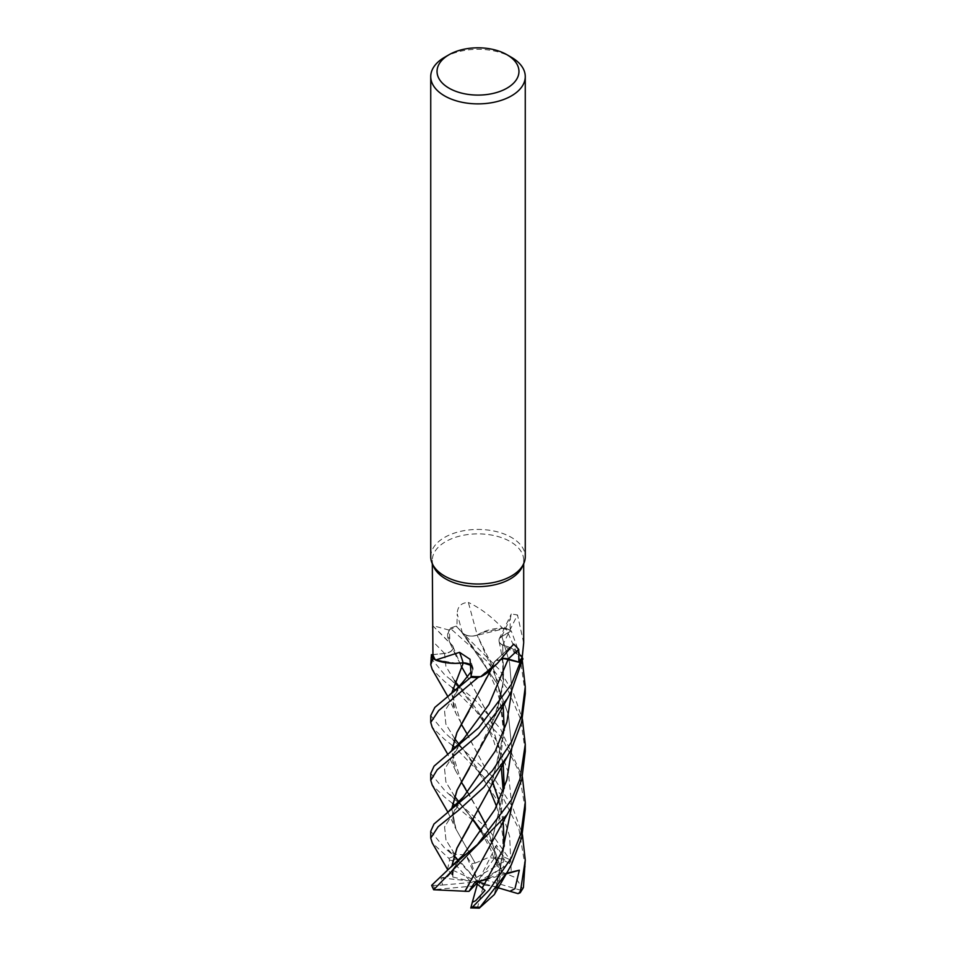 <?xml version="1.0" encoding="UTF-8"?>
<svg xmlns="http://www.w3.org/2000/svg" width="956" height="956" viewBox="0 0 956 956"><rect width="100%" height="100%" fill="white"/><g stroke="black" fill="none" stroke-linecap="round" stroke-linejoin="round"><path stroke-width="0.72" stroke-dasharray="4.78 3.58" d="M504.039 658.576L495.853 660.668L494.156 662.269L492.961 665.95A36.125 20.853 180 0 1 489.125 671.16M493.069 665.735L491.42 669.379L494.025 662.257L493.057 665.77L480.223 676.645L493.057 665.77L494.228 662.317M463.11 662.914C469.755 663.536 472.981 665.77 472.778 669.654L471.2 675.88L472.778 669.654L470.938 665.352M454.447 663.38L435.291 659.664L454.447 663.38M432.937 654.561L444.576 653.438C451.041 652.374 453.765 649.913 452.714 646.065L449.965 642.719A36.125 20.853 180 0 1 448.794 630.016L432.542 625.523L432.315 627.674M503.179 763.426L489.795 717.418L455.654 655.242L452.917 646.172L449.356 641.667L448.161 633.087L450.24 628.271A47.179 27.246 180 0 1 456.359 626.096L462.549 632.92C466.397 636.17 471.344 636.875 477.391 635.035M433.857 567.051A45.685 26.374 180 0 1 432.315 560.264A45.685 26.374 180 0 1 445.699 541.61A45.685 26.374 180 0 1 495.483 535.886A45.685 26.374 180 0 1 523.685 560.264A45.685 26.374 180 0 1 522.143 567.051M430.738 556.727A47.262 27.282 180 0 1 444.576 537.427A47.262 27.282 180 0 1 496.08 531.512A47.262 27.282 180 0 1 525.262 556.727M480.223 676.645L492.961 665.95A36.125 20.853 180 0 0 494.085 662.341A799.837 534.045 77.7 0 1 512.046 645.79M494.085 662.341A10.205 5.891 180 0 1 494.933 661.301A10.205 5.891 180 0 1 502.378 658.469M502.282 658.565L494.156 662.269M470.938 665.125A10.205 5.891 180 0 1 472.933 667.742A10.205 5.891 180 0 1 472.969 669.618L471.212 676.382M456.849 663.356L435.291 659.664M471.2 675.904L472.802 669.618L470.938 665.268M432.542 625.523A799.837 497.024 -164.1 0 1 452.738 646.029A10.205 5.891 180 0 1 444.624 653.51L432.937 654.633M452.738 646.029A36.125 20.853 180 0 1 452.057 645.348A36.125 20.853 180 0 1 449.965 642.719L449.38 629.741A45.685 26.374 180 0 1 456.932 626.897L462.393 632.968A797.663 61.315 -105.1 0 1 457.231 613.919L456.932 626.897M448.794 630.016A45.685 26.374 180 0 1 449.38 629.741L448.161 633.087L449.356 641.667L452.642 646.089M454.518 680.612L445.89 666.32L444.576 653.438C451.136 652.303 453.825 649.805 452.654 645.921M469.038 826.713L491.121 785.438L503.884 734.77L497.992 681.867L477.116 635.143L481.824 632.561A36.125 20.853 180 0 0 477.235 635.107A799.837 61.483 -105.1 0 1 468.356 602.423C461.127 602.782 457.41 606.618 457.231 613.919M502.39 627.996A45.685 26.374 180 0 1 503.023 628.235L481.824 632.561A36.125 20.853 180 0 1 502.39 627.996C491.539 616.524 480.199 608.004 468.356 602.423M477.235 635.107A10.205 5.891 180 0 1 462.393 632.968M525.262 751.38L520.662 719.211L507.493 688.894L486.831 661.062L450.24 628.271A47.179 27.246 180 0 1 456.359 626.096L462.573 632.944C466.349 636.182 471.248 636.923 477.259 635.154C471.26 636.923 466.361 636.182 462.573 632.944L499.63 669.869L513.408 693.208L522.406 719.079M469.288 768.457L496.666 712.925L503.657 679.573L502.701 645.133L508.401 646.925L522.084 657.226L502.82 645.181A10.205 5.891 180 0 1 499.151 638.978A10.205 5.891 180 0 1 501.745 636.385L510.05 631.51L510.277 618.747L511.293 614.003L517.495 614.935A799.837 698.728 -51.4 0 0 502.796 645.192A36.125 20.853 180 0 1 508.401 646.925A36.125 20.853 180 0 1 522.275 656.796M523.685 642.874L517.495 614.935M525.262 693.626L520.697 661.492L505.855 628.259L477.152 635.298L505.712 628.259A47.179 27.246 180 0 1 511.197 630.948L501.888 636.493C497.753 639.576 498.064 642.504 502.82 645.252C498.064 642.504 497.753 639.588 501.888 636.493L511.245 630.912L522.394 661.229M511.185 630.948A47.179 27.246 180 0 0 505.712 628.259L503.023 628.235A45.685 26.374 180 0 1 510.05 631.51M511.197 630.948L501.864 636.445C497.694 639.564 498.064 642.504 502.964 645.252M461.318 666.332L452.75 646.101C453.765 649.913 451.053 652.362 444.576 653.438L444.576 653.414M491.312 727.516L502.808 687.543L502.808 645.109M502.82 645.181C513.468 648.096 520.267 652.852 523.207 659.449M503.179 705.683L493.272 667.874L477.104 635.083M444.576 57.3A47.262 27.282 180 0 1 511.424 57.3M452.499 745.537L444.576 739.394L432.208 727.313M430.738 715.662L444.576 732.416L493.607 777.598L512.38 806.589L522.406 834.624M430.738 773.368L444.588 790.289L489.173 830.178L509.99 859.826L509.763 863.519L503.406 867.235L503.25 857.616L496.534 845.104L494.264 851.402L495.232 856.994L476.674 883.392M475.168 863.149L488.158 857.616L504.326 859.109L504.445 857.293L474.523 821.945M472.873 820.391L455.319 805.633M452.487 803.363L444.576 797.101L432.22 785.055M452.487 687.83L444.576 681.497L432.184 669.379M430.738 657.836L444.576 674.649L474.797 699.684L500.55 728.95L522.382 776.881M430.738 831.266L444.576 847.984L457.135 858.512M447.528 869.434L449.595 859.982L448.914 858.404L432.22 842.857M468.942 711.192L494.133 662.341L495.853 660.668L507.505 659.007M501.816 871.968L515.738 877.716L522.669 888.889L523.135 888.399M502.055 871.812L485.935 824.813M478.43 810.819L455.689 770.859L451.674 750.962M525.262 866.949L519.012 829.473L501.996 795.691L455.319 747.747M497.18 862.814L499.128 869.793L501.948 871.884L485.899 824.873M478.418 810.855L467.281 792.177M461.318 781.9L451.782 750.866M494.264 851.402L481.669 831.134L494.264 851.402M449.762 794.293L464.042 808.202L473.268 819.734L459.047 801.976L473.101 819.997M454.518 796.276L445.89 781.996L444.576 769.114L463.278 739.299L444.576 769.114L445.89 781.996L454.518 796.276M491.42 842.845L504.266 788.114M468.942 884.587L491.826 841.639L504.123 788.509M503.095 763.569L489.866 717.753L467.305 676.609M511.795 806.159L508.413 772.747L497.156 741.557L459.035 686.396M461.784 863.376L478 881.85L470.197 881.181L452.092 860.675A44.896 25.92 180 0 1 457.625 858.739L448.125 849.86L454.793 854.317L465.775 854.891L471.428 863.686L475.132 863.041L456.036 829.258L451.794 808.704M454.793 854.317L445.962 839.882L444.564 826.916L463.541 796.838L444.564 826.916L445.962 839.882L454.793 854.317M501.888 636.493L509.62 662.867L511.795 690.471L509.62 662.867L501.864 636.445M475.108 862.945L455.582 828.434L451.662 808.812M431.646 885.507L442.568 885.041L441.003 877.907L447.396 876.891L453.216 870.414L452.809 877.022L451.794 866.399M447.396 876.891L463.039 855.262L447.396 876.891M461.162 631.39L497.156 683.671L508.413 714.873L511.795 748.297L508.413 714.873L497.156 683.671L462.549 632.92M452.427 875.075L447.671 869.709M452.152 874.991L451.674 866.495M491.36 785.067L504.254 730.372M506.668 873.198L500.872 873.82L497.634 886.893L495.674 889.343L504.123 846.407M503.095 821.371L499.032 801.188M492.687 782.163L467.341 734.387M461.318 724.218L451.794 693.028M489.508 789.321L476.745 767.453L463.612 749.851L498.745 802.598L509.656 836.369L511.257 872.183L509.656 836.369L498.745 802.598L463.612 749.851L458.952 744.174L463.612 749.851L450.336 737.04M454.542 738.438L445.89 724.158L444.588 711.3L463.397 681.473L444.588 711.3L445.89 724.158L454.542 738.438M525.262 809.266L518.833 771.277L501.553 737.363L455.271 690.029M495.555 889.319L494.3 894.589M495.758 889.355L504.242 846.048M503.179 821.216L499.104 801.032M492.734 782.068L455.618 712.817L451.674 693.124M499.128 869.793L484.991 879.735L520.518 890.179L522.669 888.889M458.151 860.591L478 881.85L474.905 882.113M474.499 885.925L435.111 889.522L434.132 890.299M448.125 849.86L453.849 855.99M441.003 877.907L478 881.85L465.775 854.891M442.568 885.041L478 881.85L453.216 870.414M452.809 877.022L470.197 881.181M452.092 860.675L449.607 859.982M506.262 873.892L488.265 878.958M498.004 887.754L485.027 883.918M488.827 878.05L500.872 873.82M450.3 628.2A47.262 27.282 180 0 1 456.323 626.061M505.855 628.259A47.262 27.282 180 0 1 511.245 630.912M497.634 886.893L483.64 885.029L477.403 907.77L478.538 908.2M503.406 867.235L478 881.85L483.64 885.029M485.015 890.49L478 881.85L471.428 863.686M476.674 877.357L504.876 861.081L504.326 859.109M477.414 883.942L478 881.85L484.991 879.735M496.534 845.104L478 881.85M472.969 669.618A797.663 204.405 120.8 0 0 470.89 663.464M444.624 653.51A797.663 495.674 -164.1 0 0 432.877 641.56M501.745 636.385A797.663 696.816 -51.4 0 1 510.277 618.747M504.445 857.293A47.262 27.282 180 0 1 509.99 859.826M448.914 858.404A47.262 27.282 180 0 1 454.805 856.146M498.004 766.485C506.31 735.009 504.529 706.388 492.651 680.612C487.548 669.523 483.473 661.779 480.426 657.358L462.573 632.944M435.111 889.522A44.896 25.92 180 0 1 433.654 885.889M520.518 890.179A44.896 25.92 180 0 1 517.997 893.621M504.876 861.081A44.896 25.92 180 0 1 509.763 863.519M477.403 907.77A44.896 25.92 180 0 1 470.961 907.447M432.315 563.717L432.315 560.264M494.933 661.301L513.671 644.057M472.933 667.742L470.041 659.282M432.602 625.582L452.057 645.348M499.151 638.978L511.293 614.003M455.654 655.242L449.344 641.631M453.025 647.009L453.491 648.933M499.08 641.464L499.104 641.548C503.107 659.724 504.302 674.028 502.701 684.436L497.968 708.707M523.685 563.717L523.685 560.264M455.689 770.859L447.695 754.165M481.131 831.899L490.583 849.334L497.753 868.072M453.467 764.442C452.343 762.279 452.762 754.117 454.948 751.512L463.29 739.287M450.395 679.19L463.959 692.574L470.268 700.533L478.86 712.782L487.548 727.576L494.001 741.713L501.219 766.676M503.203 791.066L501.876 806.84L497.909 824.574M457.936 859.313L450.515 852.716M453.491 822.387C452.224 814.345 452.57 816.986 454.363 810.58C456.86 805.418 456.705 805.693 463.552 796.826M447.719 811.895L455.582 828.434M452.821 876.688C452.929 870.701 453.921 866.387 463.051 855.238M496.534 806.362L500.131 819.208L502.701 835.257L503.095 852.31L497.992 882.053M453.479 706.783L452.989 699.481C451.196 700.7 459.215 684.926 463.409 681.461M447.683 696.279L455.618 712.817M525.262 686.767L525.262 687.711"/><path stroke-width="1.43" d="M480.976 676.621L497.347 663.416L489.125 671.16A36.125 20.853 180 0 1 480.976 676.621A45.685 26.374 180 0 1 480.223 676.645L478.024 677.541A47.179 27.246 180 0 1 470.854 677.23L471.2 675.88L470.842 677.278L434.837 707.392L430.738 715.662L430.738 722.461L438.685 710.571L477.904 677.589A47.262 27.282 180 0 1 470.842 677.278M470.938 665.352L463.254 662.914L456.849 663.356A36.125 20.853 180 0 1 435.566 660.07A45.685 26.374 180 0 1 435.291 659.664L433.128 658.732A47.179 27.246 180 0 1 431.431 654.705L430.738 664.779L433.02 658.684A47.262 27.282 180 0 1 431.359 654.717M451.674 693.124L463.349 662.843L454.447 663.38L463.278 662.867L451.794 693.028M506.967 54.731L511.424 57.3A47.262 27.282 180 0 1 525.262 76.599L525.262 556.727A47.262 27.282 180 0 1 523.673 563.741L522.143 567.051A45.685 26.374 180 0 1 510.301 578.906A45.685 26.374 180 0 1 466.146 585.729A45.685 26.374 180 0 1 433.857 567.051L432.327 563.741A47.262 27.282 180 0 1 430.738 556.727L430.738 76.599A47.262 27.282 180 0 1 444.576 57.3L449.033 54.731A40.965 23.649 180 0 1 506.967 54.731A40.965 23.649 180 0 1 506.967 88.167A40.965 23.649 180 0 1 449.033 88.167A40.965 23.649 180 0 1 449.033 54.731L444.576 57.3M432.315 563.717L432.937 654.633A45.685 26.374 180 0 0 435.291 659.664L433.128 658.732L435.291 659.664M435.566 660.07L459.549 652.327L470.041 659.282L471.212 676.382A45.685 26.374 180 0 0 480.223 676.645L478.024 677.541L480.223 676.645M497.347 663.416L513.671 644.057L518.726 649.375L518.869 662.09L508.269 659.031A797.663 532.588 77.7 0 1 518.726 649.375M523.673 563.741A47.262 27.282 180 0 1 511.424 576.014A47.262 27.282 180 0 1 465.727 583.076A47.262 27.282 180 0 1 432.327 563.741M525.262 76.599A47.262 27.282 180 0 1 511.424 95.887A47.262 27.282 180 0 1 459.908 101.802A47.262 27.282 180 0 1 430.738 76.599M502.378 658.469A10.205 5.891 180 0 1 508.269 659.031M432.22 785.055L430.738 780.335L437.191 769.795L478.311 735.068L507.289 698.693L511.424 691.2L522.884 658.708A47.179 27.246 180 0 1 520.148 662.544L504.039 658.576M523.685 563.717L523.685 642.874L522.275 656.796A45.685 26.374 180 0 1 522.084 657.226L522.884 658.708L522.084 657.226A45.685 26.374 180 0 1 518.869 662.09M507.505 659.007L520.148 662.544L508.198 659.126L502.282 658.565M456.849 663.356A36.125 20.853 180 0 0 463.146 662.855A799.837 204.966 120.8 0 0 459.549 652.327M463.146 662.855A10.205 5.891 180 0 1 470.938 665.125M470.938 665.268L463.278 662.867M477.904 677.589L478.024 677.541A47.179 27.246 180 0 1 470.854 677.23L471.2 675.904M433.02 658.684L433.14 658.732A47.179 27.246 180 0 1 431.431 654.705L432.937 654.561M447.695 754.165L432.208 727.313L430.738 722.461M474.523 821.945L472.873 820.391M455.319 805.633L452.487 803.363M522.884 658.708A47.179 27.246 180 0 1 520.148 662.544L511.412 684.4L478.645 727.779L434.096 766.103L430.738 773.368L430.738 780.335M447.683 696.279L432.184 669.379L430.738 664.779M522.382 776.881L525.262 802.311L520.877 833.692L511.424 857.723L489.102 890.156L472.563 907.017L470.961 907.447M507.373 871.98L494.3 894.589L479.279 908.164L507.373 871.98L511.424 864.571L521.677 837.683L525.262 809.266L525.262 802.311M522.394 661.229L525.262 686.767L521.522 715.757L511.424 742.083L492.519 770.524L472.431 791.52L433.976 824.012L430.738 831.266L430.738 838.113L438.147 826.713L458.008 810.736L483.808 787.338L507.278 756.602L511.424 749.038L521.629 722.306L525.262 693.626L525.262 687.711M447.671 869.709L432.22 842.857L430.738 838.113M511.424 799.969L477.367 844.614L449.953 867.893L431.67 885.304L433.63 889.749L507.098 814.608L511.412 806.876L521.785 779.415L525.262 751.38L525.262 744.473L519.945 779.104L511.424 799.969M485.935 824.813L478.43 810.819M451.674 750.962L456.908 732.511L491.719 668.686M520.207 892.749L523.422 887.443L525.262 860.149L520.207 892.749L517.997 893.621L509.918 891.279L514.949 888.71L519.335 870.211L506.668 873.198M455.319 747.747L452.499 745.537M485.899 824.873L478.418 810.855M467.281 792.177L461.318 781.9M451.782 750.866L456.98 732.511L468.942 711.192M495.232 856.994L497.18 862.814M481.669 831.134L473.268 819.734L481.669 831.134M459.047 801.976L454.518 796.276L459.047 801.976M450.097 752.241L463.302 739.275L488.922 704.5L508.21 659.126M465.022 891.243L433.63 889.749M464.927 891.327L507.098 814.608M504.266 788.114L503.179 763.426M477.414 883.942L472.324 902.285L475.73 900.636L485.015 890.49L474.905 882.113L469.002 891.351L464.963 891.291L468.942 884.587M504.123 788.509L503.095 763.569M467.305 676.609L461.318 666.332M482.29 887.933L502.748 850.099L511.795 806.159M459.035 686.396L454.518 680.612M470.806 908.033L472.623 901.138M469.288 768.457L457.111 790.11L451.794 808.704M463.541 796.838L495.304 751.046L506.931 721.947L511.795 690.471L506.931 721.947L495.304 751.046L463.552 796.826L449.212 810.76M451.662 808.812L456.98 790.242L507.289 698.681M522.406 719.079L525.262 744.473M451.794 866.399L456.992 848.127L469.038 826.713M463.039 855.262L495.005 809.314L506.811 780.024L511.795 748.297L506.811 780.024L495.005 809.314L463.051 855.238L449.953 867.893M451.674 866.495L456.896 848.151L507.278 756.602M504.254 730.372L503.179 705.683M522.406 834.624L525.262 860.149M504.123 846.407L503.095 821.371M499.032 801.188L492.687 782.163M467.341 734.387L461.318 724.218M458.952 744.174L454.542 738.438L458.952 744.174M463.397 681.473L471.105 671.793L463.421 681.461C457.398 688.583 453.73 691.331 454.172 691.009L449.547 694.821M455.271 690.029L452.487 687.83M504.242 846.048L503.179 821.216M499.104 801.032L492.734 782.068M469.002 891.351L476.674 883.392M453.849 855.99L458.151 860.591M519.335 870.211L506.262 873.892M488.265 878.958L478 881.85L488.827 878.05M509.918 891.279L498.004 887.754M485.027 883.918L478 881.85M522.92 658.792A47.262 27.282 180 0 1 520.219 662.568M471.105 907.901L479.279 908.152M479.637 907.184A47.262 27.282 180 0 1 472.563 907.017M433.582 889.235A47.262 27.282 180 0 1 431.67 885.304M463.302 739.275L488.922 704.5L508.198 659.174M523.422 887.443A47.262 27.282 180 0 1 520.972 891.279M473.101 819.997L481.131 831.899M501.219 766.676L503.203 791.066M432.1 784.852L447.719 811.895M489.508 789.321L496.534 806.362"/></g></svg>
